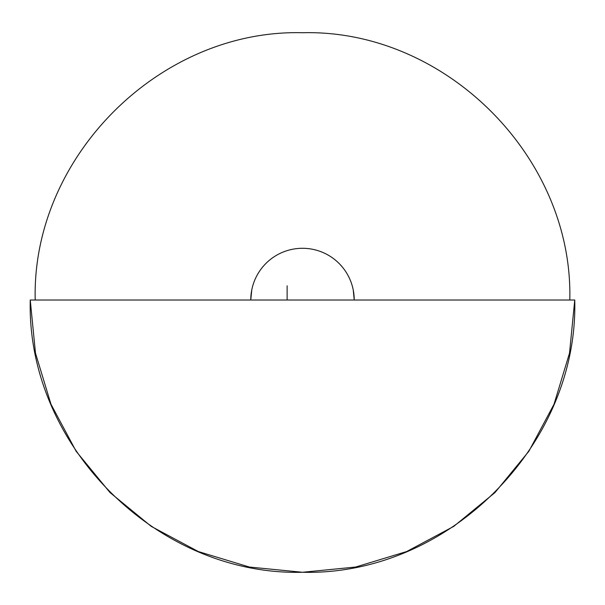 <?xml version="1.0" encoding="UTF-8"?>
<svg xmlns="http://www.w3.org/2000/svg" width="605" height="605" viewBox="0 0 605 605"><rect width="100%" height="100%" fill="white"/><g stroke="black" fill="none" stroke-linecap="round" stroke-linejoin="round"><path stroke-width="0.91" d="M251.763 289.931L250.773 300.019A51.728 51.728 0 0 1 302.5 248.292A51.728 51.728 0 0 1 354.227 300.019L353.237 289.931M30.25 300.019L569.789 300.019C573.472 157.194 445.325 29.048 302.5 32.73C159.675 29.048 31.528 157.194 35.211 300.019L574.75 300.019C578.501 445.499 447.98 576.02 302.5 572.269C157.02 576.02 26.499 445.499 30.25 300.019L574.75 300.019L569.517 353.131L554.029 404.2L528.868 451.269L495.019 492.523L453.765 526.38L406.696 551.541L355.627 567.036L302.515 572.269L249.396 567.044L198.319 551.548L151.25 526.388L109.989 492.53L76.132 451.277L50.971 404.208L35.483 353.138L30.25 300.019M287.125 300.019L287.125 285.817"/></g></svg>
